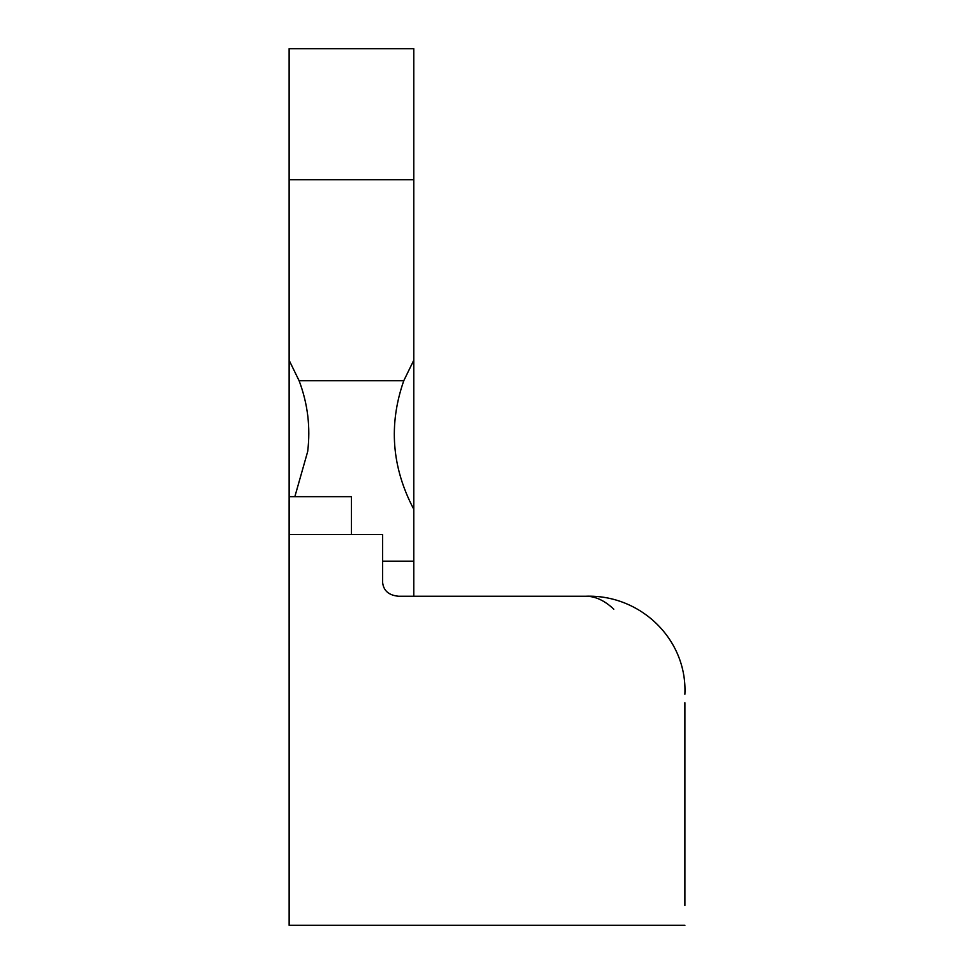 <?xml version="1.0" encoding="UTF-8"?>
<svg xmlns="http://www.w3.org/2000/svg" width="974" height="974" viewBox="0 0 974 974"><rect width="100%" height="100%" fill="white"/><g stroke="black" fill="none" stroke-linecap="round" stroke-linejoin="round"><path stroke-width="1.46" d="M413.767 179.764L289.12 179.764L289.12 48.7L413.767 48.7L413.767 360.258L403.772 380.737C388.431 424.664 391.755 467.483 413.767 509.232L413.767 596.234L585.946 596.234C595.431 596.258 604.72 600.593 613.827 609.237M684.88 702.692L684.88 905.516M684.88 883.43L684.88 895.885M351.444 534.543L351.444 496.655L289.132 496.655L289.132 925.3L684.88 925.3M289.132 534.543L382.612 534.543L382.612 582.428C383.512 590.682 388.784 595.284 398.439 596.234L585.946 596.234C640.563 594.384 687.413 639.455 684.88 694.219M289.132 500.478L289.12 179.764M294.854 496.655L307.674 451.559C310.633 427.33 307.772 403.723 299.103 380.737L289.12 360.258M289.132 702.899L289.12 500.478M403.772 380.737L299.103 380.737M413.767 360.258L413.767 509.232M413.767 561.194L382.612 561.194"/></g></svg>
